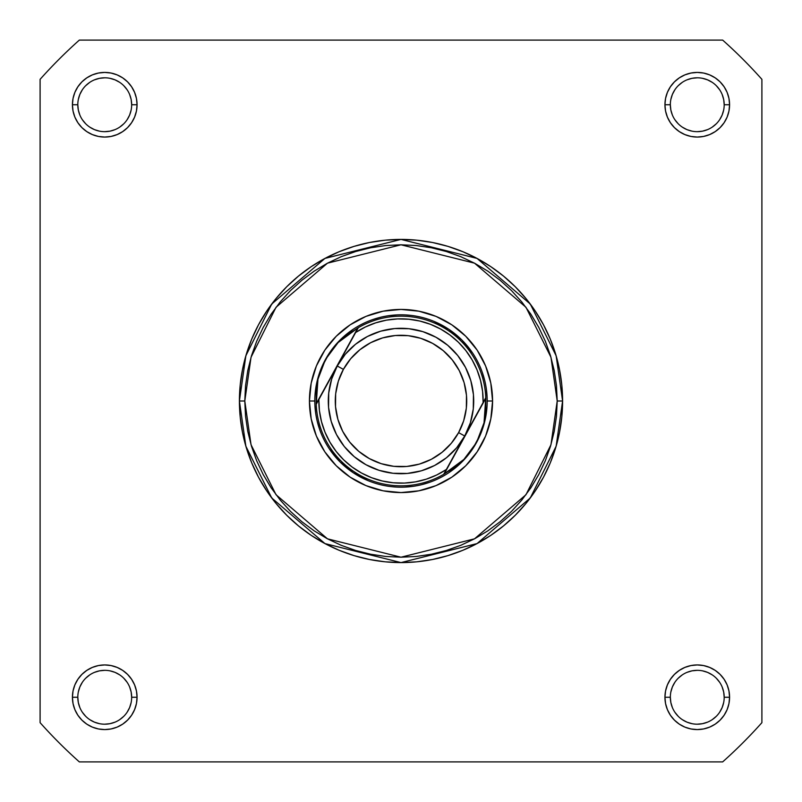 <?xml version="1.0" encoding="UTF-8"?>
<svg xmlns="http://www.w3.org/2000/svg" width="802" height="802" viewBox="0 0 802 802"><rect width="100%" height="100%" fill="white"/><g stroke="black" fill="none" stroke-linecap="round" stroke-linejoin="round"><path stroke-width="1.2" d="M131.668 697.269L131.668 697.259A26.937 26.937 0 0 0 104.741 670.332A26.937 26.937 0 0 0 77.804 697.259L72.421 697.259A32.321 32.321 0 0 1 104.741 664.938A32.321 32.321 0 0 1 137.062 697.259L131.668 697.259A26.937 26.937 0 0 1 104.741 724.196A26.937 26.937 0 0 1 77.804 697.259A26.937 26.937 0 0 1 104.741 670.332A26.937 26.937 0 0 1 131.668 697.259L131.157 692.006L129.623 686.953M77.804 104.731L77.804 104.741A26.937 26.937 0 0 0 104.741 131.668A26.937 26.937 0 0 0 131.668 104.741A26.937 26.937 0 0 0 104.741 77.804A26.937 26.937 0 0 0 77.804 104.741L72.421 104.741A32.321 32.321 0 0 1 104.741 72.421A32.321 32.321 0 0 1 137.062 104.741L131.668 104.741A26.937 26.937 0 0 1 104.741 131.668A26.937 26.937 0 0 1 77.804 104.741A26.937 26.937 0 0 1 104.741 77.804A26.937 26.937 0 0 1 131.668 104.741L131.157 99.488L129.623 94.436M670.332 104.731L670.332 104.741A26.937 26.937 0 0 0 697.259 131.668A26.937 26.937 0 0 0 724.196 104.741A26.937 26.937 0 0 0 697.259 77.804A26.937 26.937 0 0 0 670.332 104.741L664.938 104.741A32.321 32.321 0 0 1 697.259 72.421A32.321 32.321 0 0 1 729.579 104.741L724.196 104.741A26.937 26.937 0 0 1 697.259 131.668A26.937 26.937 0 0 1 670.332 104.741A26.937 26.937 0 0 1 697.259 77.804A26.937 26.937 0 0 1 724.196 104.741L723.675 99.488L722.141 94.436M724.196 697.269L724.196 697.259A26.937 26.937 0 0 0 697.259 670.332A26.937 26.937 0 0 0 670.332 697.259L664.938 697.259A32.321 32.321 0 0 1 697.259 664.938A32.321 32.321 0 0 1 729.579 697.259L724.196 697.259A26.937 26.937 0 0 1 697.259 724.196A26.937 26.937 0 0 1 670.332 697.259A26.937 26.937 0 0 1 697.259 670.332A26.937 26.937 0 0 1 724.196 697.259L723.675 692.006L722.141 686.953M492.568 401L487.185 401L492.568 401L490.814 383.135L485.601 365.953L477.14 350.123L465.751 336.249L451.877 324.86L436.047 316.399L418.865 311.186L401 309.432L383.135 311.186L365.953 316.399L350.123 324.86L336.249 336.249L324.86 350.123L316.399 365.953L311.186 383.135L309.432 401A91.568 91.568 0 0 1 401 309.432A91.568 91.568 0 0 1 492.568 401A91.568 91.568 0 0 1 401 492.568A91.568 91.568 0 0 1 309.432 401L311.186 418.865L316.399 436.047L324.86 451.877L336.249 465.751L350.123 477.14L365.953 485.601L383.135 490.814L401 492.568L418.865 490.814L436.047 485.601L451.877 477.14L465.751 465.751L477.14 451.877L485.601 436.047L490.814 418.865L492.568 401M314.815 401L309.432 401L314.815 401M557.21 401L550.964 444.739L525.972 494.724L474.513 538.834L401 557.21L327.487 538.834L276.028 494.724L251.036 444.739L244.79 401L239.407 401L245.863 446.243L271.718 497.962L324.95 543.586L401 562.593L477.05 543.586L530.282 497.962L556.137 446.243L562.593 401L557.21 401L556.458 416.308L554.212 431.476L550.483 446.343L545.32 460.779L538.764 474.634L530.884 487.786L521.751 500.097L511.455 511.455L500.097 521.751L487.786 530.884L474.634 538.764L460.779 545.32L446.343 550.483L431.476 554.212L416.308 556.458L401 557.21L385.692 556.458L370.524 554.212L355.657 550.483L341.221 545.32L327.366 538.764L314.214 530.884L301.903 521.751L290.545 511.455L280.249 500.097L271.116 487.786L263.236 474.634L256.68 460.779L251.517 446.343L247.788 431.476L245.542 416.308L244.79 401L245.542 385.692L247.788 370.524L251.517 355.657L256.68 341.221L263.236 327.366L271.116 314.214L280.249 301.903L290.545 290.545L301.903 280.249L314.214 271.116L327.366 263.236L341.221 256.68L355.657 251.517L370.524 247.788L385.692 245.542L401 244.79L416.308 245.542L431.476 247.788L446.343 251.517L460.779 256.68L474.634 263.236L487.786 271.116L500.097 280.249L511.455 290.545L521.751 301.903L530.884 314.214L538.764 327.366L545.32 341.221L550.483 355.657L554.212 370.524L556.458 385.692L557.21 401L562.593 401A161.593 161.593 0 0 1 401 562.593A161.593 161.593 0 0 1 239.407 401L240.179 416.839L242.505 432.529L246.364 447.907L251.708 462.844L258.485 477.18L266.635 490.774L276.088 503.516L286.735 515.265L298.484 525.912L311.226 535.365L324.82 543.515L339.156 550.292L354.093 555.636L369.471 559.495L385.16 561.821L401 562.593L416.839 561.821L432.529 559.495L447.907 555.636L462.844 550.292L477.18 543.515L490.774 535.365L503.516 525.912L515.265 515.265L525.912 503.516L535.365 490.774L543.515 477.18L550.292 462.844L555.636 447.907L559.495 432.529L561.821 416.839L562.593 401L561.821 385.16L559.495 369.471L555.636 354.093L550.292 339.156L543.515 324.82L535.365 311.226L525.912 298.484L515.265 286.735L503.516 276.088L490.774 266.635L477.18 258.485L462.844 251.708L447.907 246.364L432.529 242.505L416.839 240.179L401 239.407L385.16 240.179L369.471 242.505L354.093 246.364L339.156 251.708L324.82 258.485L311.226 266.635L298.484 276.088L286.735 286.735L276.088 298.484L266.635 311.226L258.485 324.82L251.708 339.156L246.364 354.093L242.505 369.471L240.179 385.16L239.407 401A161.593 161.593 0 0 1 401 239.407A161.593 161.593 0 0 1 562.593 401L556.137 355.757L530.282 304.038L477.05 258.414L401 239.407L324.95 258.414L271.718 304.038L245.863 355.757L239.407 401L244.79 401L251.036 357.261L276.028 307.276L327.487 263.166L401 244.79L474.513 263.166L525.972 307.276L550.964 357.261L557.21 401M722.662 761.9L79.338 761.9A483.446 483.446 0 0 1 40.1 722.662L40.1 79.338A483.446 483.446 0 0 1 79.338 40.1L722.662 40.1A483.446 483.446 0 0 1 761.9 79.338L761.9 722.662A483.446 483.446 0 0 1 722.662 761.9L79.338 761.9A483.446 483.446 0 0 1 40.1 722.662L40.1 79.338A483.446 483.446 0 0 1 79.338 40.1L722.662 40.1A483.446 483.446 0 0 1 761.9 79.338L761.9 722.662A483.446 483.446 0 0 1 722.662 761.9M670.332 697.249L670.332 697.259A26.937 26.937 0 0 0 697.259 724.196A26.937 26.937 0 0 0 724.196 697.259L729.579 697.259A32.321 32.321 0 0 1 697.259 729.579A32.321 32.321 0 0 1 664.938 697.259L665.56 703.565L667.404 709.63L670.392 715.214L674.412 720.116L679.304 724.136L684.898 727.123L690.953 728.958L697.259 729.579L703.565 728.958L709.63 727.123L715.214 724.136L720.116 720.116L724.136 715.214L727.123 709.63L728.958 703.565L729.579 697.259L728.958 690.953L727.123 684.898L724.136 679.304L720.116 674.412L715.214 670.392L709.63 667.404L703.565 665.56L697.259 664.938L690.953 665.56L684.898 667.404L679.304 670.392L674.412 674.412L670.392 679.304L667.404 684.898L665.56 690.953L664.938 697.259L670.332 697.259L670.843 702.512L672.377 707.564M724.196 104.741L729.579 104.741A32.321 32.321 0 0 1 697.259 137.062A32.321 32.321 0 0 1 664.938 104.741L665.56 111.047L667.404 117.102L670.392 122.696L674.412 127.588L679.304 131.608L684.898 134.596L690.953 136.44L697.259 137.062L703.565 136.44L709.63 134.596L715.214 131.608L720.116 127.588L724.136 122.696L727.123 117.102L728.958 111.047L729.579 104.741L728.958 98.435L727.123 92.37L724.136 86.786L720.116 81.884L715.214 77.864L709.63 74.877L703.565 73.042L697.259 72.421L690.953 73.042L684.898 74.877L679.304 77.864L674.412 81.884L670.392 86.786L667.404 92.37L665.56 98.435L664.938 104.741L670.332 104.741L670.843 109.994L672.377 115.047M131.668 104.741L137.062 104.741A32.321 32.321 0 0 1 104.741 137.062A32.321 32.321 0 0 1 72.421 104.741L73.042 111.047L74.877 117.102L77.864 122.696L81.884 127.588L86.786 131.608L92.37 134.596L98.435 136.44L104.741 137.062L111.047 136.44L117.102 134.596L122.696 131.608L127.588 127.588L131.608 122.696L134.596 117.102L136.44 111.047L137.062 104.741L136.44 98.435L134.596 92.37L131.608 86.786L127.588 81.884L122.696 77.864L117.102 74.877L111.047 73.042L104.741 72.421L98.435 73.042L92.37 74.877L86.786 77.864L81.884 81.884L77.864 86.786L74.877 92.37L73.042 98.435L72.421 104.741L77.804 104.741L78.325 109.994L79.859 115.047M77.804 697.249L77.804 697.259A26.937 26.937 0 0 0 104.741 724.196A26.937 26.937 0 0 0 131.668 697.259L137.062 697.259A32.321 32.321 0 0 1 104.741 729.579A32.321 32.321 0 0 1 72.421 697.259L73.042 703.565L74.877 709.63L77.864 715.214L81.884 720.116L86.786 724.136L92.37 727.123L98.435 728.958L104.741 729.579L111.047 728.958L117.102 727.123L122.696 724.136L127.588 720.116L131.608 715.214L134.596 709.63L136.44 703.565L137.062 697.259L136.44 690.953L134.596 684.898L131.608 679.304L127.588 674.412L122.696 670.392L117.102 667.404L111.047 665.56L104.741 664.938L98.435 665.56L92.37 667.404L86.786 670.392L81.884 674.412L77.864 679.304L74.877 684.898L73.042 690.953L72.421 697.259L77.804 697.259L78.325 702.512L79.859 707.564M321.371 368.018L329.341 353.121L340.058 340.058L353.121 329.341M433.982 321.371L448.879 329.341L461.942 340.058L472.659 353.121M480.629 433.982L472.659 448.879L461.942 461.942L448.879 472.659M368.018 480.629L353.121 472.659L340.058 461.942L329.341 448.879M82.335 712.216L85.694 716.306M89.764 719.655L94.436 722.141L99.488 723.675M104.731 724.196L109.994 723.675L115.047 722.141M119.698 719.665L123.779 716.306M127.127 712.236L129.623 707.564L131.157 702.512M127.137 682.302L123.779 678.221M119.709 674.873L115.047 672.377L109.994 670.843M104.751 670.332L99.488 670.843L94.436 672.377M89.784 674.863L85.694 678.221M82.345 682.291L79.859 686.953L78.325 692.006M82.335 119.698L85.694 123.779M89.764 127.127L94.436 129.623L99.488 131.157M104.731 131.668L109.994 131.157L115.047 129.623M119.698 127.137L123.779 123.779M127.127 119.709L129.623 115.047L131.157 109.994M127.137 89.784L123.779 85.694M119.709 82.345L115.047 79.859L109.994 78.325M104.751 77.804L99.488 78.325L94.436 79.859M89.784 82.335L85.694 85.694M82.345 89.764L79.859 94.436L78.325 99.488M674.863 119.698L678.221 123.779M682.291 127.127L686.953 129.623L692.006 131.157M697.249 131.668L702.512 131.157L707.564 129.623M712.216 127.137L716.306 123.779M719.655 119.709L722.141 115.047L723.675 109.994M719.665 89.784L716.306 85.694M712.236 82.345L707.564 79.859L702.512 78.325M697.269 77.804L692.006 78.325L686.953 79.859M682.302 82.335L678.221 85.694M674.873 89.764L672.377 94.436L670.843 99.488M674.863 712.216L678.221 716.306M682.291 719.655L686.953 722.141L692.006 723.675M697.249 724.196L702.512 723.675L707.564 722.141M712.216 719.665L716.306 716.306M719.655 712.236L722.141 707.564L723.675 702.512M719.665 682.302L716.306 678.221M712.236 674.873L707.564 672.377L702.512 670.843M697.269 670.332L692.006 670.843L686.953 672.377M682.302 674.863L678.221 678.221M674.873 682.291L672.377 686.953L670.843 692.006M485.26 398.634L464.739 435.997A72.721 72.721 0 0 1 366.003 464.739A72.721 72.721 0 0 1 337.261 366.003A72.721 72.721 0 0 0 366.003 464.739A72.721 72.721 0 0 0 464.739 435.997L458.604 432.629A65.724 65.724 0 0 1 369.371 458.604A65.724 65.724 0 0 1 343.396 369.371L337.261 366.003L355.647 332.509L365.341 326.995L375.697 322.845L386.514 320.138L397.602 318.925L408.749 319.226L419.757 321.031L430.423 324.309L440.539 329L449.932 335.015L458.413 342.253L465.842 350.574L472.077 359.817L477 369.822L480.518 380.409L482.583 391.366L483.135 402.514L464.739 435.997L470.343 422.895L473.28 408.94L473.441 394.694L470.824 380.679L465.511 367.446L457.731 355.507L447.767 345.311L435.997 337.261L422.895 331.657L408.94 328.72L394.694 328.559L380.679 331.176L367.446 336.489L355.507 344.269L345.311 354.233L337.261 366.003L331.657 379.105L328.72 393.06L328.559 407.306L331.176 421.321L336.489 434.554L344.269 446.493L354.233 456.689L366.003 464.739L379.105 470.343L393.06 473.28L407.306 473.441L421.321 470.824L434.554 465.511L446.493 457.731L456.689 447.767L464.739 435.997L446.353 469.491L436.659 475.005L426.303 479.155L415.486 481.862L404.398 483.075L393.251 482.774L382.243 480.969L371.577 477.691L361.461 473L352.068 466.985L343.587 459.747L336.158 451.426L329.923 442.183L325 432.178L321.482 421.591L319.417 410.634L318.865 399.486L337.261 366.003L316.74 403.366M316.229 404.298A84.842 84.842 0 0 0 443.707 474.303L446.353 469.491A82.145 82.145 0 0 1 318.865 399.486L316.229 404.298A84.842 84.842 0 0 1 316.209 403.777A84.842 84.842 0 0 0 316.229 404.298L317.953 379.266L325.452 359.517A86.185 86.185 0 0 1 442.483 325.452A86.185 86.185 0 0 1 476.548 442.483A86.185 86.185 0 0 1 359.517 476.548A86.185 86.185 0 0 1 325.452 359.517L331.186 350.614L338.093 342.584L346.053 335.597L358.293 327.697L337.261 366.003L343.396 369.371L350.674 358.735L359.887 349.732L370.674 342.695L382.634 337.893L395.296 335.527L408.178 335.667L420.789 338.324L432.629 343.396L443.265 350.674L452.268 359.887L459.305 370.674L464.107 382.634L466.473 395.296L466.333 408.178L463.676 420.789L458.604 432.629L451.325 443.265L442.113 452.268L431.326 459.305L419.366 464.107L406.704 466.473L393.822 466.333L381.211 463.676L369.371 458.604L358.735 451.325L349.732 442.113L342.695 431.326L337.893 419.366L335.527 406.704L335.667 393.822L338.324 381.211L343.396 369.371A65.724 65.724 0 0 1 432.629 343.396A65.724 65.724 0 0 1 458.604 432.629L464.739 435.997L443.707 474.303L455.947 466.403L463.907 459.416L470.814 451.386L476.548 442.483L480.979 432.869L484.047 422.734L485.671 412.258L485.791 398.223L444.158 474.042L485.771 397.702A84.842 84.842 0 0 1 485.791 398.223A84.842 84.842 0 0 0 485.771 397.702L484.047 422.734L476.548 442.483L463.907 459.416L443.707 474.303A84.842 84.842 0 0 0 444.158 474.042A84.842 84.842 0 0 1 443.707 474.303A84.842 84.842 0 0 1 316.229 404.298L357.842 327.958L316.209 403.777L316.329 389.742L317.953 379.266L321.021 369.131L325.452 359.517A86.185 86.185 0 0 0 359.517 476.548A86.185 86.185 0 0 0 476.548 442.483A86.185 86.185 0 0 0 442.483 325.452A86.185 86.185 0 0 0 325.452 359.517L338.093 342.584L357.842 327.958A84.842 84.842 0 0 1 358.293 327.697A84.842 84.842 0 0 0 357.842 327.958L358.293 327.697A84.842 84.842 0 0 1 485.771 397.702A84.842 84.842 0 0 0 358.293 327.697L355.647 332.509A82.145 82.145 0 0 1 483.135 402.514L485.771 397.702M487.105 397.261L486.323 388.84M484.719 380.529L482.313 372.429M479.115 364.589L477.461 361.231M410.413 315.326L405.712 314.945M397.261 314.895L388.84 315.677M380.529 317.281L372.429 319.687M364.589 322.885L361.231 324.539M314.895 404.739L315.677 413.16M317.281 421.471L319.687 429.571M322.885 437.411L324.539 440.769M391.587 486.674L396.288 487.055M404.739 487.105L413.16 486.323M421.471 484.719L429.571 482.313M437.411 479.115L440.769 477.461M464.739 435.997A72.721 72.721 0 0 0 435.997 337.261A72.721 72.721 0 0 0 337.261 366.003A72.721 72.721 0 0 1 435.997 337.261A72.721 72.721 0 0 1 464.739 435.997"/></g></svg>
